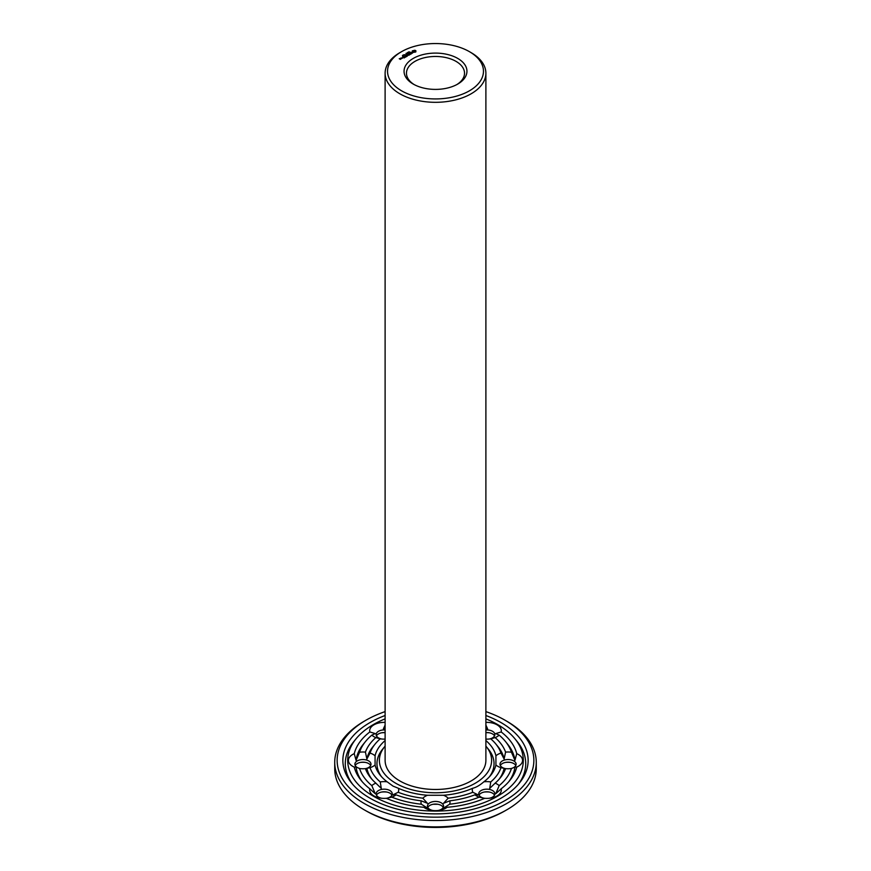 <?xml version="1.0" encoding="UTF-8"?>
<svg xmlns="http://www.w3.org/2000/svg" width="871" height="871" viewBox="0 0 871 871"><rect width="100%" height="100%" fill="white"/><g stroke="black" fill="none" stroke-linecap="round" stroke-linejoin="round"><path stroke-width="1.31" d="M485.887 746.12A56.114 32.401 180 0 1 486.312 746.621A56.114 32.401 180 0 1 467.727 786.894A56.114 32.401 180 0 1 395.826 783.29A56.114 32.401 180 0 1 384.688 746.621A56.114 32.401 180 0 1 385.113 746.12M469.425 51.661L471.135 52.652A50.387 29.091 180 0 1 485.887 73.218L485.887 760.383A50.387 29.091 180 0 1 454.782 787.253A50.387 29.091 180 0 1 399.865 780.949A50.387 29.091 180 0 1 385.113 760.383L385.113 73.218A50.387 29.091 180 0 1 399.865 52.652L401.575 51.661A47.97 27.698 180 0 1 469.425 51.661A47.97 27.698 180 0 1 469.415 90.824A47.97 27.698 180 0 1 401.585 90.824A47.97 27.698 180 0 1 401.575 51.661M381.465 776.66A58.531 33.795 180 0 1 382.5 749.321L384.688 746.621M486.312 746.621L488.5 749.321A58.531 33.795 180 0 1 489.535 776.66M485.887 73.218A50.387 29.091 180 0 1 454.782 100.1A50.387 29.091 180 0 1 399.865 93.796A50.387 29.091 180 0 1 385.113 73.218M485.887 740.579A60.948 35.188 180 0 1 495.926 755.778L495.926 764.978A60.948 35.188 180 0 1 490.689 775.31A60.948 35.188 180 0 1 483.862 781.799C479.779 785.337 476.023 787.504 472.594 788.299A60.948 35.188 180 0 1 443.459 795.267L427.541 795.267A60.948 35.188 180 0 1 398.406 788.299L393.028 786.099L387.138 781.799A60.948 35.188 180 0 1 380.311 775.31A60.948 35.188 180 0 1 375.074 764.978L375.074 755.778A60.948 35.188 180 0 1 385.113 740.579M485.887 722.397A14.513 8.383 180 0 1 497.069 724.835A14.513 8.383 180 0 1 501.173 731.956A82.07 47.382 180 0 1 516.743 753.665A14.513 8.383 180 0 1 522.567 760.383A14.513 8.383 180 0 1 516.743 767.09A82.07 47.382 180 0 1 509.807 780.492A82.07 47.382 180 0 1 501.173 788.799A14.513 8.383 180 0 1 497.069 795.92A14.513 8.383 180 0 1 490.144 798.152A14.513 8.383 180 0 1 484.733 798.293A82.07 47.382 180 0 1 447.128 807.286A14.513 8.383 180 0 1 438.832 810.422A14.513 8.383 180 0 1 435.5 810.651A14.513 8.383 180 0 1 432.168 810.422A14.513 8.383 180 0 1 423.872 807.286A82.07 47.382 180 0 1 386.267 798.293A14.513 8.383 180 0 1 380.856 798.152A14.513 8.383 180 0 1 373.931 795.92A14.513 8.383 180 0 1 369.827 788.799A82.07 47.382 180 0 1 361.193 780.492A82.07 47.382 180 0 1 354.257 767.09L356.054 766.981L359.56 768.527A14.513 8.383 180 0 0 359.603 768.527A14.513 8.383 180 0 0 365.428 768.636L370.033 767.689A66.675 38.498 180 0 0 380.257 781.929A14.513 8.383 180 0 1 387.138 781.799M380.257 781.929L381.28 788.397L375.847 783.149A14.513 8.383 180 0 0 371.83 785.62L375.259 793.753L369.827 788.799M398.406 788.299A14.513 8.383 180 0 1 398.167 792.272L392.669 794.973L396.065 794.82A14.513 8.383 180 0 1 391.787 797.139L386.321 798.315A8.057 4.66 180 0 0 392.255 793.829A8.057 4.66 180 0 0 384.198 789.17A8.057 4.66 180 0 0 376.13 793.829A8.057 4.66 180 0 0 378.493 797.117A8.057 4.66 180 0 0 381.716 798.25M375.074 764.978A14.513 8.383 180 0 1 370.033 767.689M354.257 767.09A14.513 8.383 180 0 1 348.433 760.383A14.513 8.383 180 0 1 354.257 753.665A82.07 47.382 180 0 1 369.827 731.956L375.259 733.578L371.83 735.135A14.513 8.383 180 0 0 375.847 737.606L380.257 738.826A66.675 38.498 180 0 0 375.129 744.041L372.94 746.73A69.092 39.892 180 0 0 366.876 759.022L365.428 752.119A71.509 41.285 180 0 1 375.847 737.606M365.428 752.119A14.513 8.383 180 0 0 359.56 752.228L356.054 760.35L354.257 753.665M366.876 759.022L370.033 753.067A14.513 8.383 180 0 1 375.074 755.778M360.463 768.636A8.057 4.66 180 0 1 354.878 764.205A8.057 4.66 180 0 1 362.946 759.545A8.057 4.66 180 0 1 371.002 764.205A8.057 4.66 180 0 1 365.417 768.636L366.876 768.32A69.092 39.892 180 0 0 371.895 779.251M370.033 753.067A66.675 38.498 180 0 1 375.129 744.041M385.113 739.12A14.513 8.383 180 0 1 380.856 738.913A14.513 8.383 180 0 1 380.257 738.826M369.827 731.956A14.513 8.383 180 0 1 373.931 724.835A14.513 8.383 180 0 1 385.113 722.397M385.113 727.797L383.382 728.885L385.113 725.031M381.716 739.011A8.057 4.66 180 0 1 376.13 734.58A8.057 4.66 180 0 1 378.493 731.292A8.057 4.66 180 0 1 385.113 729.952M485.887 739.12A14.513 8.383 180 0 0 490.144 738.913A14.513 8.383 180 0 0 490.743 738.826L495.153 737.606A14.513 8.383 180 0 0 499.17 735.135L495.741 733.578L501.173 731.956M485.887 727.797L487.618 728.885L485.887 725.031M485.887 729.952A8.057 4.66 180 0 1 492.507 731.292A8.057 4.66 180 0 1 494.87 734.58A8.057 4.66 180 0 1 489.284 739.011M490.743 738.826A66.675 38.498 180 0 1 495.871 744.041A66.675 38.498 180 0 1 500.967 753.067L504.124 759.022L505.572 752.119A14.513 8.383 180 0 1 511.44 752.228L514.946 760.35L516.743 753.665M495.926 755.778A14.513 8.383 180 0 1 500.967 753.067M510.537 768.636A8.057 4.66 180 0 0 516.122 764.205A8.057 4.66 180 0 0 508.054 759.545A8.057 4.66 180 0 0 499.998 764.205A8.057 4.66 180 0 0 505.583 768.636L504.124 768.32L505.572 768.636A14.513 8.383 180 0 0 511.397 768.527A14.513 8.383 180 0 0 511.44 768.527L514.946 766.981L516.743 767.09M499.105 779.251A69.092 39.892 180 0 0 504.124 768.32L500.967 767.689A14.513 8.383 180 0 1 495.926 764.978M500.967 767.689A66.675 38.498 180 0 1 490.743 781.929L489.72 788.397L495.153 783.149A14.513 8.383 180 0 1 499.17 785.62L495.741 793.753L501.173 788.799M483.862 781.799A14.513 8.383 180 0 1 490.743 781.929M489.284 798.25A8.057 4.66 180 0 0 492.507 797.117A8.057 4.66 180 0 0 494.87 793.829A8.057 4.66 180 0 0 486.802 789.17A8.057 4.66 180 0 0 478.745 793.829A8.057 4.66 180 0 0 484.679 798.315L479.213 797.139A14.513 8.383 180 0 1 474.935 794.82A71.509 41.285 180 0 1 449.795 800.83L443.557 803.291L448.162 798.174A66.675 38.498 180 0 0 472.833 792.272A14.513 8.383 180 0 1 472.594 788.299M472.833 792.272L478.331 794.973L474.935 794.82M443.459 795.267A14.513 8.383 180 0 1 448.162 798.174M427.541 795.267A14.513 8.383 180 0 0 422.838 798.174L427.443 803.291L421.205 800.83A14.513 8.383 180 0 0 421.39 804.216L429.762 809.54L423.872 807.286M449.795 800.83A14.513 8.383 180 0 1 449.61 804.216L441.238 809.54L447.128 807.286M433.018 810.52A8.057 4.66 180 0 1 427.443 806.1A8.057 4.66 180 0 1 435.5 801.44A8.057 4.66 180 0 1 443.557 806.1A8.057 4.66 180 0 1 437.982 810.52M422.838 798.174A66.675 38.498 180 0 1 398.167 792.272M413.268 84.084L413.268 84.084A31.443 18.149 180 0 1 413.268 58.411A31.443 18.149 180 0 1 457.732 58.411A31.443 18.149 180 0 1 457.732 84.084A31.443 18.149 180 0 1 413.268 84.084M415.772 51.977L415.946 50.856L414.944 50.268L412.299 50.856L413.3 52.38L415.772 51.977M412.451 53.185L410.579 52.815L411.362 52.216L410.306 52.859L412.451 53.185M408.858 51.966L409.805 51.966L408.858 51.966M408.543 52.5L408.51 51.944L409.228 52.358L408.543 52.5M408.466 52.783L407.367 52.598L408.477 52.445M411.428 53.675L409.348 53.175L410.655 54.024L410.219 54.372L411.428 53.773M409.12 55.113L409.991 54.514L408.597 53.708L407.563 54.209L409.729 54.557L409.12 55.113M406.419 53.381L407.367 53.381L406.419 53.381M406.093 53.904L406.071 53.349L406.779 53.762L406.093 53.904M407.062 55.2L408.63 55.287L407.247 54.492L408.14 55.211L406.801 55.047L407.084 55.82L405.832 55.2L407.225 56.103L407.062 55.2L407.312 56.103M405.821 56.909L406.866 56.408L405.298 55.515L405.908 55.962L405.309 56.408L406.605 56.365L405.832 56.811M404.286 54.797L404.993 54.71L404.286 54.797M403.338 54.927L404.34 55.058L403.338 54.927M402.674 55.309L403.828 55.439L402.674 55.309M405.374 57.17L403.992 56.267L405.374 57.17M403.959 57.987L405.004 57.388L403.611 56.582L402.576 57.083L404.743 57.432L403.97 57.889M401.096 57.943L402.467 58.15L401.096 58.041M402.456 55.831L403.186 55.798L402.446 55.766M401.466 58.629L400.758 58.128L400.845 58.869L401.466 58.629M400.355 59.37L400.867 58.978L399.506 58.782L400.083 58.52L399.245 58.727L400.355 59.37M485.887 718.869A87.797 50.692 180 0 1 514.99 738.858A87.797 50.692 180 0 1 485.931 801.875A87.797 50.692 180 0 1 373.419 796.225A87.797 50.692 180 0 1 356.01 738.858A87.797 50.692 180 0 1 385.113 718.869M362.325 781.842A79.653 45.989 180 0 1 356.054 766.981M371.83 785.62A77.236 44.595 180 0 1 359.56 768.527M375.847 783.149A71.509 41.285 180 0 1 370.752 777.901A71.509 41.285 180 0 1 365.428 768.636M421.205 800.83A71.509 41.285 180 0 1 396.065 794.82M421.39 804.216A77.236 44.595 180 0 1 391.787 797.139M376.457 795.147A8.057 4.66 180 0 1 382.336 791.924A8.057 4.66 180 0 1 386.049 791.924A8.057 4.66 180 0 1 391.928 795.147M356.054 760.35A79.653 45.989 180 0 1 363.381 744.15L365.57 741.45A77.236 44.595 180 0 1 371.83 735.135M359.56 752.228A77.236 44.595 180 0 1 365.57 741.45M355.205 765.522A8.057 4.66 180 0 1 361.084 762.31A8.057 4.66 180 0 1 364.797 762.31A8.057 4.66 180 0 1 370.676 765.522M376.457 735.897A8.057 4.66 180 0 1 378.493 733.926A8.057 4.66 180 0 1 382.336 732.685A8.057 4.66 180 0 1 385.113 732.587M499.17 735.135A77.236 44.595 180 0 1 505.43 741.45L507.619 744.15A79.653 45.989 180 0 1 514.946 760.35M505.43 741.45A77.236 44.595 180 0 1 511.44 752.228M495.153 737.606A71.509 41.285 180 0 1 505.572 752.119M495.871 744.041L498.06 746.73A69.092 39.892 180 0 1 504.124 759.022M485.887 732.587A8.057 4.66 180 0 1 488.664 732.685A8.057 4.66 180 0 1 492.507 733.926A8.057 4.66 180 0 1 494.543 735.897M514.946 766.981A79.653 45.989 180 0 1 508.675 781.842M511.44 768.527A77.236 44.595 180 0 1 499.17 785.62M505.572 768.636A71.509 41.285 180 0 1 500.248 777.901A71.509 41.285 180 0 1 495.153 783.149M500.324 765.522A8.057 4.66 180 0 1 506.203 762.31A8.057 4.66 180 0 1 509.916 762.31A8.057 4.66 180 0 1 515.795 765.522M479.213 797.139A77.236 44.595 180 0 1 449.61 804.216M479.072 795.147A8.057 4.66 180 0 1 484.951 791.924A8.057 4.66 180 0 1 488.664 791.924A8.057 4.66 180 0 1 494.543 795.147M427.77 807.417A8.057 4.66 180 0 1 433.649 804.194A8.057 4.66 180 0 1 437.351 804.194A8.057 4.66 180 0 1 443.23 807.417M414.161 84.574A29.026 16.756 180 0 1 406.474 73.218A29.026 16.756 180 0 1 435.5 56.463A29.026 16.756 180 0 1 464.526 73.218A29.026 16.756 180 0 1 456.84 84.574M415.805 51.933L415.717 51.324M415.805 51.041L412.429 51.041M414.117 50.398L415.108 51.324L414.825 52.053L413.42 52.053L413.202 51.106L414.117 50.758M412.516 51.324L412.462 51.89M352.755 784.423A90.214 52.086 180 0 1 353.811 741.559L356.01 738.858M514.99 738.858L517.189 741.559A90.214 52.086 180 0 1 518.245 784.423M381.716 792.033A14.513 8.383 180 0 1 386.67 792.033M360.463 762.408A14.513 8.383 180 0 1 365.417 762.408M381.716 732.783A14.513 8.383 180 0 1 385.113 732.685L383.382 732.598L385.113 732.609M485.887 732.609L487.618 732.598L485.887 732.653A14.513 8.383 180 0 1 489.284 732.783M505.583 762.408A14.513 8.383 180 0 1 510.537 762.408M484.33 792.033A14.513 8.383 180 0 1 489.284 792.033M437.819 804.271L433.181 804.271M485.887 715.505A92.631 53.479 180 0 1 519.377 783.083A92.631 53.479 180 0 1 370.001 798.195A92.631 53.479 180 0 1 351.623 783.083A92.631 53.479 180 0 1 385.113 715.505M415.108 51.324L414.825 52.053M404.177 54.884L404.873 54.764L404.188 54.742M402.217 58.096L401.346 57.987L402.217 58.303M400.606 59.032L400.018 59.076L400.606 59.228M485.887 711.607A98.358 56.789 180 0 1 505.049 720.219A98.358 56.789 180 0 1 505.049 800.536A98.358 56.789 180 0 1 365.951 800.536A98.358 56.789 180 0 1 365.951 720.219A98.358 56.789 180 0 1 385.113 711.607M505.049 720.219L506.759 721.21A100.775 58.183 180 0 1 536.275 762.354A100.775 58.183 180 0 1 474.064 816.105A100.775 58.183 180 0 1 364.241 803.498A100.775 58.183 180 0 1 334.725 762.354A100.775 58.183 180 0 1 364.241 721.21L365.951 720.219M536.275 762.354L536.275 768.69A100.775 58.183 180 0 1 506.759 809.834A100.775 58.183 180 0 1 364.241 809.834L364.241 809.834A100.775 58.183 180 0 1 334.725 768.69L334.725 762.354M365.951 810.814L364.241 809.834L365.951 810.814A98.358 56.789 180 0 0 505.049 810.814L506.759 809.834"/></g></svg>
